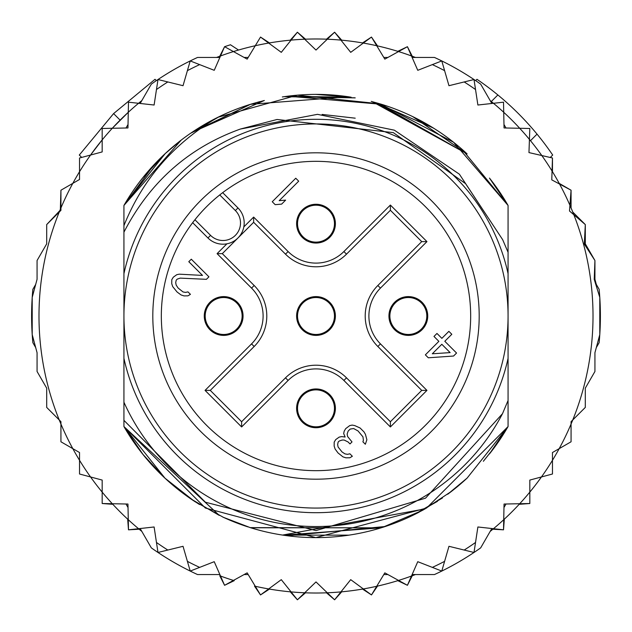<?xml version="1.0" encoding="UTF-8"?>
<svg xmlns="http://www.w3.org/2000/svg" width="632" height="632" viewBox="0 0 632 632"><rect width="100%" height="100%" fill="white"/><g stroke="black" fill="none" stroke-linecap="round" stroke-linejoin="round"><path stroke-width="0.95" d="M123.935 316A192.065 192.065 0 0 0 307.626 507.883A192.065 192.065 0 0 0 508.065 316A192.065 192.065 0 0 0 324.374 124.117A192.065 192.065 0 0 0 123.935 316M316 243.051A19.395 19.395 0 0 0 335.371 224.51A19.395 19.395 0 0 0 316 204.27A19.395 19.395 0 0 0 296.629 222.82A19.395 19.395 0 0 0 316 243.051M223.665 335.395A19.395 19.395 0 0 0 243.036 316.845A19.395 19.395 0 0 0 223.665 296.606A19.395 19.395 0 0 0 204.286 315.155A19.395 19.395 0 0 0 223.665 335.395M316 427.73A19.395 19.395 0 0 0 335.371 409.181A19.395 19.395 0 0 0 316 388.949A19.395 19.395 0 0 0 296.629 407.49A19.395 19.395 0 0 0 316 427.73M408.335 335.395A19.395 19.395 0 0 0 427.714 316.845A19.395 19.395 0 0 0 408.335 296.606A19.395 19.395 0 0 0 388.964 315.155A19.395 19.395 0 0 0 408.335 335.395M237.126 238.778L235.736 239.923M233.469 241.416L231.936 242.206M230.83 242.688L229.132 243.28M243.28 229.132L242.68 230.83M242.206 231.928L241.408 233.469M239.923 235.736L238.778 237.126M316 335.395A19.395 19.395 0 0 0 335.371 316.845A19.395 19.395 0 0 0 316 296.606A19.395 19.395 0 0 0 296.629 315.155A19.395 19.395 0 0 0 316 335.395M200.605 200.605A163.198 163.198 0 0 0 205.748 436.317A163.198 163.198 0 0 0 441.018 420.896A163.198 163.198 0 0 0 426.252 195.683A163.198 163.198 0 0 0 200.605 200.605M235.365 210.551L219.746 194.933A154.666 154.666 0 0 0 194.933 219.746L210.551 235.365A17.546 17.546 0 0 0 234.812 235.894A17.546 17.546 0 0 0 235.365 210.551L237.98 207.952L222.685 192.657M220.908 194.024L219.746 194.933A154.666 154.666 0 0 1 434.484 415.414A154.666 154.666 0 0 1 213.023 431.403A154.666 154.666 0 0 1 194.933 219.746L194.024 220.908M192.657 222.685L207.952 237.98A21.235 21.235 0 0 0 237.308 238.612A21.235 21.235 0 0 0 239.228 209.31A21.235 21.235 0 0 0 239.22 209.303A21.235 21.235 0 0 0 237.98 207.952M334.47 316A18.47 18.47 0 0 0 316 297.53A18.47 18.47 0 0 0 297.53 316A18.47 18.47 0 0 0 316 334.47A18.47 18.47 0 0 0 334.47 316A18.47 18.47 0 0 1 316 334.47A18.47 18.47 0 0 1 297.53 316M223.665 297.53A18.47 18.47 0 0 0 205.195 316A18.47 18.47 0 0 0 223.665 334.47A18.47 18.47 0 0 0 242.127 316A18.47 18.47 0 0 0 223.665 297.53A18.47 18.47 0 0 1 242.127 316A18.47 18.47 0 0 1 223.665 334.47M408.335 334.47A18.47 18.47 0 0 0 426.805 316A18.47 18.47 0 0 0 408.335 297.53A18.47 18.47 0 0 0 389.873 316A18.47 18.47 0 0 0 408.335 334.47A18.47 18.47 0 0 1 389.873 316A18.47 18.47 0 0 1 408.335 297.53M297.53 408.335A18.47 18.47 0 0 0 316 426.805A18.47 18.47 0 0 0 334.47 408.335A18.47 18.47 0 0 0 316 389.873A18.47 18.47 0 0 0 297.53 408.335A18.47 18.47 0 0 1 316 389.873A18.47 18.47 0 0 1 334.47 408.335M334.47 223.665A18.47 18.47 0 0 0 316 205.195A18.47 18.47 0 0 0 297.53 223.665A18.47 18.47 0 0 0 316 242.127A18.47 18.47 0 0 0 334.47 223.665A18.47 18.47 0 0 1 316 242.127A18.47 18.47 0 0 1 297.53 223.665M241.614 421.726L210.274 390.386L254.159 346.502A43.134 43.134 0 0 0 254.159 285.498L222.306 253.645L237.972 237.972L253.645 222.306L285.498 254.159A43.134 43.134 0 0 0 346.502 254.159L390.386 210.274L390.386 205.052L426.948 241.614L421.726 241.614L377.841 285.498A43.134 43.134 0 0 0 377.841 346.502L421.726 390.386L426.948 390.386L390.386 426.948L390.386 421.726L346.502 377.841A43.134 43.134 0 0 0 285.498 377.841L241.614 421.726L241.614 426.948L205.052 390.386L210.274 390.386L254.159 346.502A43.134 43.134 0 0 0 254.159 285.498L251.552 288.113L217.084 253.645L226.904 243.826M421.726 390.386L390.386 421.726L346.502 377.841A43.134 43.134 0 0 0 285.498 377.841L288.113 380.448L241.614 426.948M390.386 210.274L421.726 241.614M253.645 222.306L253.645 217.084L288.113 251.552L285.498 254.159A43.134 43.134 0 0 0 346.502 254.159L343.887 251.552L390.386 205.052M237.972 237.972L222.306 253.645L217.084 253.645M432.304 353.786L441.808 344.282L450.134 352.609L432.304 353.786M453.563 356.037L456.557 353.035L444.809 341.28L451.809 334.281L448.87 331.342L441.871 338.349L436.973 333.451L433.971 336.445L438.869 341.343L425.368 354.852L428.306 357.791L453.563 356.037M349.709 425.613L345.712 428.622L344.203 431.111L343.682 433.592L345.135 437.044L341.675 436.586L339.194 437.107L335.703 439.611L334.194 442.108L334.146 446.066L335.11 449.02L338.033 452.954L342.947 456.857L345.902 457.821L349.859 457.773L352.356 456.264L349.907 453.816L347.426 454.337L344.954 453.871L342.007 451.919L338.096 447.014L337.63 444.541L338.152 442.06L339.155 441.065L342.133 440.046L344.108 440.022L348.05 441.958L350.01 443.917L352.008 441.918L347.608 436.522L347.142 434.05L348.161 431.071L350.168 429.073L353.636 428.536L358.06 430.969L362.95 436.854L363.408 440.314L362.894 441.8L365.343 444.249L366.876 439.785L365.446 434.35L363.993 431.893L360.074 427.975L354.655 425.557L352.182 425.091L349.709 425.613M208.923 276.824L191.291 259.199L188.794 261.695L202.501 275.41L179.259 274.17L176.778 274.691L173.286 277.203L171.778 279.692L171.738 283.65L172.694 286.604L177.086 292.008L181.021 294.931L183.975 295.895L187.933 295.847L190.43 294.338L187.981 291.889L185.5 292.411L183.027 291.945L178.121 288.034L176.17 285.087L175.704 282.615L176.225 280.134L177.229 279.139L180.207 278.12L206.419 279.328L208.923 276.824M272.258 201.734L275.189 204.673L281.635 204.112L285.632 200.115L279.194 200.676L298.699 181.171L295.76 178.232L272.258 201.734M32.208 334.605L37.067 352.719L37.067 371.482L46.697 388.159L46.697 407.419L59.234 419.956A277.014 277.014 0 0 1 60.933 207.952L60.933 210.345L46.697 224.581L46.697 243.841L37.067 260.518L37.067 279.281L32.208 297.396L32.208 334.605A284.4 284.4 0 0 0 32.856 342.663L35.684 347.568L32.208 334.605A284.4 284.4 0 0 1 32.856 289.338L35.684 284.432L32.208 297.396M72.814 183.351A277.014 277.014 0 0 1 79.529 171.714L79.529 179.472L60.933 190.216L60.933 207.952A277.014 277.014 0 0 1 72.814 183.351L60.933 190.216L60.356 209.303M90.55 155.045A277.014 277.014 0 0 0 79.529 171.714L79.529 157.992L90.55 155.045A277.014 277.014 0 0 1 102.179 139.885L102.179 151.925L90.55 155.045L102.179 139.885L102.179 128.486L112.291 128.272A277.014 277.014 0 0 1 128.272 112.291L127.956 127.956L112.291 128.272L128.272 112.291L128.486 102.179L138.542 103.293A277.014 277.014 0 0 1 141.821 100.599L138.534 103.293A277.014 277.014 0 0 0 128.272 112.291M216.547 57.457A277.014 277.014 0 0 1 220.521 55.964L214.232 70.31L190.216 60.933A284.4 284.4 0 0 0 151.332 84.119L140.162 103.474M233.445 51.571A277.014 277.014 0 0 1 255.281 45.725L247.175 59.131L224.581 46.697L220.521 55.964A277.014 277.014 0 0 1 233.445 51.571M268.671 43.063A277.014 277.014 0 0 1 291.075 40.108L281.287 52.345L260.518 37.067L255.281 45.725A277.014 277.014 0 0 1 268.671 43.063M304.703 39.216A277.014 277.014 0 0 1 327.297 39.216L316 50.07L297.396 32.208L291.075 40.108A277.014 277.014 0 0 1 304.703 39.216M326.499 39.184L334.605 32.208L340.925 40.108A277.014 277.014 0 0 1 363.329 43.063L371.482 37.067L377.509 45.899M362.539 42.921L371.482 37.067L376.719 45.725A277.014 277.014 0 0 1 398.555 51.571L407.419 46.697L412.238 56.24M397.781 51.334L407.419 46.697L411.479 55.964A277.014 277.014 0 0 1 415.453 57.457M490.179 100.599A277.014 277.014 0 0 1 493.458 103.293L503.514 102.179L503.728 112.291A277.014 277.014 0 0 1 519.709 128.272L529.821 128.486L529.434 139.411A277.014 277.014 0 0 1 541.814 155.543L552.471 157.992L552.471 171.714M550.322 157.423L552.471 157.992L552.06 171.043A277.014 277.014 0 0 1 559.565 184.046L571.067 190.216L571.067 207.952M559.186 183.351L571.067 190.216L569.93 205.289A277.014 277.014 0 0 1 573.84 214.73L585.303 224.581L585.303 243.841L594.933 260.518L584.323 244.102L585.303 224.581L572.766 212.044M112.844 504.312L102.179 503.514L102.179 480.075L79.529 474.008L79.529 452.528L60.933 441.784L60.933 421.655L59.234 419.956A277.014 277.014 0 0 0 60.933 424.048L60.933 441.784L72.814 448.649A277.014 277.014 0 0 0 79.529 460.286L79.529 474.008L90.55 476.955A277.014 277.014 0 0 0 102.179 492.115L102.179 503.514L112.291 503.728A277.014 277.014 0 0 0 128.272 519.709L128.486 529.821L138.542 528.707A277.014 277.014 0 0 0 141.821 531.401M140.162 528.526L151.332 547.881A284.4 284.4 0 0 0 190.216 571.067L214.232 561.69L224.581 585.303L247.175 572.869L260.518 594.933L268.671 588.937A277.014 277.014 0 0 0 291.075 591.892L297.396 599.792L304.703 592.784A277.014 277.014 0 0 0 327.297 592.784L334.605 599.792L340.925 591.892A277.014 277.014 0 0 0 363.329 588.937L371.482 594.933L376.719 586.275A277.014 277.014 0 0 0 398.555 580.429L407.419 585.303L411.479 576.036A277.014 277.014 0 0 0 415.453 574.543M490.179 531.401A277.014 277.014 0 0 0 493.458 528.707L503.514 529.821L503.728 519.709A277.014 277.014 0 0 0 519.709 503.728L529.821 503.514L529.821 492.115A277.014 277.014 0 0 0 541.45 476.955L552.471 474.008L552.471 460.286A277.014 277.014 0 0 0 559.186 448.649L571.067 441.784L571.067 424.048A277.014 277.014 0 0 0 572.766 419.956L585.303 407.419L585.303 388.159L594.933 371.482L594.933 352.719L599.792 334.605L599.792 297.396L594.23 279.368L594.933 260.518L594.933 279.281L596.316 284.432M156.365 80.627L155.037 79.3L113.594 113.594L79.3 155.037L81.678 157.423L79.529 157.992M120.12 120.12L113.594 113.594M240.365 129.054C188.636 147.683 149.824 182.063 123.935 232.181L123.935 273.632A196.678 196.678 0 0 1 508.065 273.632L508.065 252.287L502.669 239.686L465.594 183.667L393.333 132.633L277.077 119.48L240.365 129.054L317.477 114.337L394.368 130.184L459.377 174.187L502.661 239.678M508.065 273.632L508.065 358.368A196.678 196.678 0 0 1 123.935 358.368L123.935 402.228A210.527 210.527 0 0 0 502.495 413.691L508.065 400.522L508.065 426.561A221.611 221.611 0 0 1 489.508 453.863M193.258 500.512A221.611 221.611 0 0 1 123.935 426.561L123.935 420.359L205.416 502.227L316 530.588L425.526 498.182L502.495 413.691M595.194 282.488L599.144 289.338A284.4 284.4 0 0 1 599.144 342.663L596.316 347.568L599.792 334.605M190.216 571.067L187.396 561.35L190.216 571.067A284.4 284.4 0 0 0 197.516 574.543L219.865 574.543M412.135 574.543L434.484 574.543A284.4 284.4 0 0 0 480.668 547.881L491.838 528.526M219.865 57.457L197.516 57.457A284.4 284.4 0 0 0 190.216 60.933L183.035 85.699L157.992 79.529L154.113 105.023L138.542 103.293M491.838 103.474L480.668 84.119A284.4 284.4 0 0 0 434.484 57.457L412.135 57.457M157.992 552.471L156.467 542.469L157.992 552.471L183.035 546.301L187.396 561.35A277.014 277.014 0 0 0 199.641 567.386M128.027 507.512L125.997 504.004M128.027 124.488L125.997 127.996M387.866 574.543L383.814 574.543M244.134 574.543L248.186 574.543M255.281 586.275A277.014 277.014 0 0 0 268.671 588.937L281.287 579.655L291.075 591.892A277.014 277.014 0 0 0 304.703 592.784L316 581.93L327.297 592.784A277.014 277.014 0 0 0 340.925 591.892L350.713 579.655L363.329 588.937A277.014 277.014 0 0 0 376.719 586.275L384.825 572.869L398.555 580.429A277.014 277.014 0 0 0 411.479 576.036L417.768 561.69L441.784 571.067L448.965 546.301L474.008 552.471L477.887 526.977L493.458 528.707A277.014 277.014 0 0 0 503.728 519.709L504.044 504.044L519.709 503.728A277.014 277.014 0 0 0 529.821 492.115L529.821 480.075L541.45 476.955A277.014 277.014 0 0 0 552.471 460.286L552.471 452.528L559.186 448.649A277.014 277.014 0 0 0 571.067 424.048L571.067 421.655L572.766 419.956A277.014 277.014 0 0 0 573.84 214.73L569.495 211.001L569.93 205.289A277.014 277.014 0 0 0 559.565 184.046L551.783 179.867L552.06 171.043A277.014 277.014 0 0 0 541.814 155.543L528.96 152.589L529.434 139.411A277.014 277.014 0 0 0 519.709 128.272L504.044 127.956L503.728 112.291A277.014 277.014 0 0 0 493.458 103.293L477.887 105.023L474.008 79.529L448.965 85.699L441.784 60.933L417.768 70.31L411.479 55.964A277.014 277.014 0 0 0 398.555 51.571L384.825 59.131L376.719 45.725A277.014 277.014 0 0 0 363.329 43.063L350.713 52.345L340.925 40.108A277.014 277.014 0 0 0 327.297 39.216L334.605 32.208L341.722 40.187M441.784 571.067L444.604 561.35A277.014 277.014 0 0 1 432.359 567.386M474.008 552.471L475.533 542.469A277.014 277.014 0 0 1 464.18 550.053M503.973 507.512L506.003 504.004M167.82 550.053A277.014 277.014 0 0 1 156.467 542.469L154.113 526.977L138.542 528.707A277.014 277.014 0 0 1 128.272 519.709L127.956 504.044L112.291 503.728A277.014 277.014 0 0 1 102.179 492.115M467.103 478.108A221.611 221.611 0 0 1 447.661 494.256M419.063 512.189A221.611 221.611 0 0 1 250.651 527.76M247.886 526.883A221.611 221.611 0 0 1 222.709 517.016M123.935 232.181L123.935 225.648C142.437 179.48 173.776 143.353 217.937 117.268A221.611 221.611 0 0 1 250.193 104.391M282.33 96.965A221.611 221.611 0 0 1 349.646 96.957M381.775 104.375A221.611 221.611 0 0 1 467.103 153.892L376.553 102.826M123.935 225.648L123.935 205.44A221.611 221.611 0 0 1 217.937 117.268L297.459 95.163L380.061 103.853L453.634 142.311L508.065 205.44L489.516 178.145A221.611 221.611 0 0 1 508.065 205.44L508.065 252.287M503.973 124.488L506.003 127.996M474.008 79.529L475.533 89.531A277.014 277.014 0 0 0 464.18 81.947M441.784 60.933L444.604 70.65A277.014 277.014 0 0 0 432.359 64.614M244.134 57.457L248.186 57.457M387.866 57.457L383.814 57.457M190.216 60.933L187.396 70.65A277.014 277.014 0 0 1 199.641 64.614M157.992 79.529L156.467 89.531A277.014 277.014 0 0 1 167.82 81.947M508.065 358.368L508.065 426.561L426.568 508.065L315.803 537.611L205.384 508.033L123.935 426.561L123.935 402.228M483.354 461.281L495.291 446.263L508.065 426.561L508.065 400.522L508.065 426.561L508.065 400.522L508.065 426.561L508.065 400.522L508.065 426.561L467.119 478.1M442.424 498.008L413.115 515.198M283.247 535.178L381.215 527.799L250.738 527.783M219.28 515.388L123.935 426.561L123.935 420.359L123.935 426.561L123.935 420.359L123.935 426.561L123.935 420.359L123.935 426.561L143.203 454.748M451.611 491.269L424.198 509.408M385.251 526.511L287.568 535.778M261.158 530.714L253.448 528.597M223.641 517.45L194.411 501.279L164.905 478.116M489.468 453.918L508.065 426.561L489.697 453.618M423.511 509.787L412.238 515.625M250.454 527.696L223.191 517.245M195.406 501.927L191.78 499.525M142.54 453.918L123.935 426.561L165.007 478.211M467.222 477.997L447.788 494.161M437.463 501.358L411.93 515.767M381.151 527.815L250.256 527.633M219.185 515.341L190.856 498.893M489.492 453.879L508.065 426.561L490.843 452.164M448.001 494.003L466.969 478.227L447.985 494.019M425.139 508.879L282.567 535.075M250.233 527.625L228.065 519.417M199.522 504.534L190.635 498.743M164.826 478.045L142.745 454.179M422.611 510.285L382.281 527.467M349.03 535.138L282.899 535.122M250.122 527.594L224.937 518.035M142.5 453.871L123.935 426.561M322.107 114.424L355.216 118.184L322.107 114.424M181.21 140.091L123.935 205.44L165.205 153.608M191.836 132.436L264.295 100.504M315.739 94.389L350.681 97.123M377.96 103.229L467.119 153.908M489.5 178.129L508.065 205.44L489.46 178.074L508.065 205.44L462.182 149.444M191.061 132.965L219.667 116.422M249.237 104.683L264.358 100.488M316.537 94.389L351.131 97.194M374.974 102.384L433.394 128.035M165.015 153.781L123.935 205.44L153.971 164.81M164.952 153.837L180.586 140.581M218.743 116.873L190.745 133.186L250.596 104.264M286.422 96.372L351.076 97.186M191.82 132.451L250.406 104.32M285.49 96.499L355.231 97.889M372.311 101.665L467.088 153.876M489.468 178.09L508.065 205.44L489.468 178.082M142.54 178.074L164.881 153.908M284.297 96.672L354.813 97.818M371.245 101.389L381.23 104.209M412.664 116.58L466.748 153.56M123.935 205.44L165.134 153.671M194.624 130.587L220.07 116.225M251.03 104.13L259.91 101.602M287.916 96.175L381.554 104.304M412.838 116.667L433.362 128.02M142.587 178.019L164.739 154.042M190.888 133.083L218.901 116.794M250.43 104.312L348.066 96.72M411.953 116.241L434.461 128.707M123.935 273.632L123.935 358.368M290.278 40.187L297.396 32.208L305.501 39.184M260.518 37.067L269.461 42.921M219.762 56.24L224.581 46.697A284.4 284.4 0 0 1 230.467 44.769L238.525 50.039M139.159 529.221L128.486 529.821L127.688 519.156M234.219 580.666L224.581 585.303L219.762 575.76M269.461 589.079L260.518 594.933L254.491 586.101M305.501 592.816L297.396 599.792L290.278 591.813M341.722 591.813L334.605 599.792L326.499 592.816M377.509 586.101L371.482 594.933L362.539 589.079M412.238 575.76L407.419 585.303L397.781 580.666M504.312 519.156L503.514 529.821L492.842 529.221M529.821 492.115L529.821 503.514L519.156 504.312M552.471 474.008L541.45 476.955M571.067 441.784L559.186 448.649M596.316 347.568L594.933 352.719L594.933 371.482M585.303 388.159L585.303 407.419M46.697 224.581L59.787 210.677M37.067 352.719L35.684 347.568M491.309 101.515L497.866 94.958A286.249 286.249 0 0 1 552.7 155.037L550.251 157.487M530.485 140.691L537.042 134.134M475.635 80.627L476.963 79.3A286.249 286.249 0 0 1 497.866 94.958M239.228 209.31A21.235 21.235 0 0 0 239.22 209.303A21.235 21.235 0 0 1 237.308 238.612A21.235 21.235 0 0 1 207.952 237.98L210.551 235.365M426.948 241.614L380.448 288.113L377.841 285.498A43.134 43.134 0 0 0 377.841 346.502L380.448 343.887L426.948 390.386M390.386 426.948L343.887 380.448L346.502 377.841M380.448 288.113A39.437 39.437 0 0 0 380.448 343.887M288.113 251.552A39.437 39.437 0 0 0 343.887 251.552M243.826 226.904L253.645 217.084M205.052 390.386L251.552 343.887L254.159 346.502M251.552 343.887A39.437 39.437 0 0 0 251.552 288.113M343.887 380.448A39.437 39.437 0 0 0 288.113 380.448M220.521 576.036A277.014 277.014 0 0 0 233.445 580.429M79.529 460.286A277.014 277.014 0 0 0 90.55 476.955M60.933 424.048A277.014 277.014 0 0 0 72.814 448.649M112.291 128.272A277.014 277.014 0 0 0 102.179 139.885"/></g></svg>
